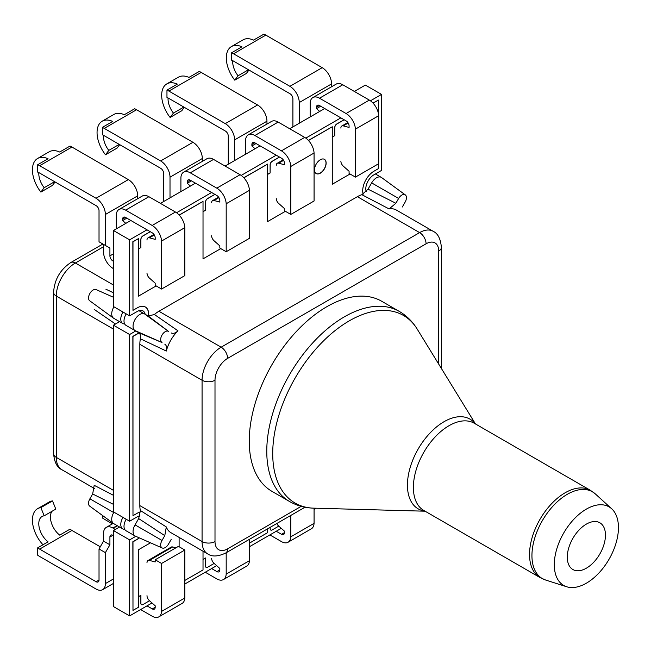 <?xml version="1.0" encoding="UTF-8"?>
<svg xmlns="http://www.w3.org/2000/svg" width="651" height="651" viewBox="0 0 651 651"><rect width="100%" height="100%" fill="white"/><g stroke="black" fill="none" stroke-linecap="round" stroke-linejoin="round"><path stroke-width="0.98" d="M276.244 198.433A4.573 2.637 -120 0 0 278.644 203.421L284.454 208.572L284.454 210.753L290.81 214.423L290.81 166.453L314.067 153.018L290.81 166.453A13.256 7.649 -120 0 0 281.444 150.845L254.891 135.514A13.256 7.649 -120 0 0 248.267 134.855A13.256 7.649 -120 0 0 245.541 140.315L245.525 154.271M248.267 134.855L271.532 121.428A13.256 7.649 60 0 1 278.156 122.079L304.709 137.41A13.256 7.649 60 0 1 314.067 153.018L314.075 200.988L290.81 214.423M255.062 148.762L251.888 145.946L251.888 144.481A4.109 2.376 60 0 1 252.734 142.593A4.109 2.376 60 0 1 254.793 142.797L281.541 158.242A4.109 2.376 60 0 1 284.454 163.279L284.454 164.744L278.644 163.189A4.573 2.637 -120 0 0 277.196 163.32A4.573 2.637 -120 0 0 276.244 165.411M251.888 145.946L256.063 143.529M168.072 97.992A15.836 9.138 -120 0 0 173.426 113.087L183.859 107.065M173.426 113.087L170.131 117.465L181.759 110.751L184.331 107.342M170.131 117.465A24.828 14.338 60 0 1 166.819 83.881A24.828 14.338 60 0 1 177.308 84.125L166.965 90.098A24.828 14.338 60 0 1 168.894 91.083L225.27 123.633A13.256 7.649 60 0 1 234.637 139.867L234.637 160.553M166.965 90.098L166.965 97.512A15.836 9.138 -120 0 1 168.894 98.431L225.368 131.038A4.109 2.376 -120 0 1 228.281 136.075L228.281 164.223M166.819 83.881L178.455 77.168A24.828 14.338 -120 0 1 188.936 77.412L199.279 71.439A24.828 14.338 60 0 1 201.208 72.432L257.584 104.974A13.256 7.649 60 0 1 266.951 121.208L266.951 124.072M211.624 235.743A4.573 2.637 -120 0 0 214.016 240.732L219.826 245.883L219.826 248.064L226.19 251.734L226.19 203.763L249.439 190.328L226.19 203.763A13.256 7.649 -120 0 0 216.816 188.155L190.271 172.824A13.256 7.649 -120 0 0 183.639 172.173A13.256 7.649 -120 0 0 180.913 177.633L180.897 191.581M183.639 172.173L206.904 158.738A13.256 7.649 60 0 1 213.536 159.397L240.081 174.72A13.256 7.649 60 0 1 249.439 190.328L249.455 238.307L226.19 251.734M190.434 186.072L187.26 183.256L187.26 181.792A4.109 2.376 60 0 1 188.106 179.912A4.109 2.376 60 0 1 190.165 180.115L216.921 195.56A4.109 2.376 60 0 1 219.826 200.598L219.826 202.062L214.016 200.5A4.573 2.637 -120 0 0 212.568 200.63A4.573 2.637 -120 0 0 211.624 202.721M187.26 183.256L191.435 180.848M103.444 135.302A15.836 9.138 -120 0 0 108.798 150.397L119.231 144.384M108.798 150.397L105.503 154.775L117.139 148.062L119.703 144.652M105.503 154.775A24.828 14.338 60 0 1 102.191 121.2A24.828 14.338 60 0 1 112.68 121.436L102.337 127.409A24.828 14.338 60 0 1 104.266 128.393L160.642 160.943A13.256 7.649 60 0 1 170.009 177.178L170.009 197.863M102.337 127.409L102.337 134.822A15.836 9.138 -120 0 1 104.266 135.742L160.74 168.349A4.109 2.376 -120 0 1 163.653 173.386L163.653 201.533M102.191 121.2L113.827 114.478A24.828 14.338 -120 0 1 124.308 114.722L134.651 108.75A24.828 14.338 60 0 1 136.58 109.742L192.956 142.292A13.256 7.649 60 0 1 202.323 158.519L202.323 161.383M249.439 560.69A13.256 7.649 60 0 1 246.705 566.126L223.439 579.561A13.256 7.649 -120 0 0 226.174 574.101L249.455 560.682L249.455 539.305M205.26 572.229L216.816 578.902A13.256 7.649 -120 0 0 223.439 579.561M211.624 558.338A4.573 2.637 60 0 0 214.016 563.318L219.826 568.478L219.826 569.942A4.109 2.376 60 0 1 218.972 571.822A4.109 2.376 60 0 1 216.921 571.619L211.624 568.559M102.337 515.356L102.337 517.911A24.828 14.338 -120 0 0 104.266 519.148L112.403 523.843M226.19 574.117L226.19 552.74M146.996 273.054A4.573 2.637 -120 0 0 149.388 278.042L155.198 283.193L155.198 285.374L161.562 289.044L184.827 275.617L184.827 227.647L161.546 241.073A13.256 7.649 -120 0 0 152.188 225.466L125.643 210.135A13.256 7.649 -120 0 0 119.011 209.484A13.256 7.649 -120 0 0 116.285 214.944L116.269 228.892M161.546 241.073L184.811 227.638A13.256 7.649 60 0 0 175.453 212.031L148.908 196.708A13.256 7.649 60 0 0 142.284 196.049L119.011 209.484M125.806 223.383L122.632 220.567L122.632 219.102A4.109 2.376 60 0 1 123.487 217.222A4.109 2.376 60 0 1 125.537 217.426L152.293 232.871A4.109 2.376 60 0 1 155.198 237.908L155.198 239.373L149.388 237.818A4.573 2.637 -120 0 0 147.94 237.94A4.573 2.637 -120 0 0 146.996 240.032M38.816 172.613A15.836 9.138 -120 0 0 44.178 187.716L40.875 192.086A24.828 14.338 60 0 1 37.563 158.51A24.828 14.338 60 0 1 48.052 158.746L37.709 164.719L37.709 172.133A15.836 9.138 -120 0 1 39.638 173.052L96.12 205.659A4.109 2.376 -120 0 1 99.025 210.696L99.025 241.781L109.913 248.064L103.55 244.394L103.55 252.075A13.256 7.649 -120 0 0 112.916 268.31L113.258 268.505A13.256 7.649 -120 0 0 113.461 268.619M122.632 220.567L126.807 218.158M44.178 187.716L54.603 181.694M40.875 192.086L52.511 185.372L55.075 181.963M37.709 164.719A24.828 14.338 60 0 1 39.638 165.712L96.014 198.254A13.256 7.649 60 0 1 105.389 214.488L105.389 245.451M37.563 158.51L49.199 151.789A24.828 14.338 -120 0 1 59.689 152.033L70.023 146.06A24.828 14.338 60 0 1 71.952 147.053L128.328 179.603A13.256 7.649 60 0 1 137.703 195.829L137.703 198.693M113.461 261.279A4.109 2.376 60 0 1 113.364 261.222L112.818 260.905A4.109 2.376 60 0 1 109.913 255.867L109.913 248.064M161.562 289.044L161.562 241.073M270.108 527.383L270.108 528.71A2.881 1.66 120 0 0 270.702 530.028A2.881 1.66 120 0 0 270.735 530.044M140.852 595.315L140.852 603.339A2.881 1.66 120 0 0 141.446 604.657A2.881 1.66 120 0 0 141.479 604.673M279.474 157.054L272.142 161.285A2.881 1.66 120 0 0 270.108 164.809L270.108 172.914L267.651 174.33M150.226 231.675L142.886 235.914A2.881 1.66 120 0 0 140.852 239.438L140.852 247.535L138.394 248.951M366.253 191.654A11.425 6.6 -60 0 1 373.877 174.842L381.51 170.432L381.51 94.411L370.435 100.807M340.872 117.872L305.807 138.118M276.244 155.19L241.179 175.428M211.624 192.501L176.551 212.747M146.996 229.811L129.622 239.837L129.622 315.857L137.255 311.455A11.425 6.6 -60 0 1 142.968 310.885A11.425 6.6 -60 0 1 145.149 314.262M135.733 330.985L129.622 334.516L129.622 521.223L137.255 516.821A11.425 6.6 -60 0 1 139.924 515.804M135.807 536.31L129.622 539.882L129.622 615.903L152.025 602.972M184.827 584.028L216.653 565.654M249.455 546.718L281.273 528.343M314.075 509.407L316.126 508.228M214.854 194.364L207.514 198.596A2.881 1.66 120 0 0 205.48 202.127L205.48 210.224L203.022 211.64M344.102 119.743L336.77 123.975A2.881 1.66 120 0 0 334.736 127.498L334.736 135.595L332.279 137.019M205.48 558.005L205.48 566.02A2.881 1.66 120 0 0 206.074 567.338A2.881 1.66 120 0 0 206.107 567.363M130.835 220.486L113.461 230.511L129.622 239.837M354.339 91.441L365.357 85.086L381.51 94.411M324.719 108.546L289.719 128.752M260.091 145.857L225.091 166.062M195.463 183.167L160.463 203.381M119.581 527.025L113.461 530.557L113.461 606.577L129.622 615.903M113.461 530.557L129.622 539.882M119.581 321.659L113.461 325.191L113.461 511.898L129.622 521.223M113.461 325.191L129.622 334.516M113.461 230.511L113.461 306.531L129.622 315.857M214.92 194.405L207.579 198.636A2.881 1.66 120 0 0 205.545 202.16L205.48 210.224M205.545 210.257L203.022 211.713M150.291 231.715L142.951 235.947A2.881 1.66 120 0 0 140.917 239.47L140.852 247.535M140.917 247.567L138.394 249.024M279.539 157.086L272.208 161.326A2.881 1.66 120 0 0 270.173 164.849L270.108 172.914M270.173 172.946L267.651 174.403M344.167 119.776L336.836 124.016A2.881 1.66 120 0 0 334.801 127.539L334.736 135.595M334.801 135.636L332.279 137.092M138.394 596.731L140.917 595.274L140.917 603.371A2.881 1.66 120 0 0 141.511 604.689A2.881 1.66 120 0 0 142.951 604.551L149.527 600.751M203.022 559.421L205.545 557.964L205.545 566.061A2.881 1.66 120 0 0 206.139 567.379A2.881 1.66 120 0 0 207.579 567.233L214.155 563.44M270.173 527.343L270.173 528.75A2.881 1.66 120 0 0 270.767 530.069A2.881 1.66 120 0 0 272.208 529.922L278.774 526.13M316.142 173.54A8.227 4.752 120 0 0 320.194 173.093A8.227 4.752 120 0 0 325.549 165.907A8.227 4.752 120 0 0 324.369 159.292M320.325 173.174A8.227 4.752 120 0 0 325.695 165.924A8.227 4.752 120 0 0 324.434 159.332A8.227 4.752 120 0 0 320.325 159.739A8.227 4.752 120 0 0 314.946 166.99A8.227 4.752 120 0 0 316.207 173.581A8.227 4.752 120 0 0 320.325 173.174M139.404 537.905A15.998 9.236 -60 0 1 137.385 539.28L132.983 541.819L132.983 610.378L138.394 607.31L138.394 549.794L150.495 542.812M179.115 537.409L179.115 546.726M184.827 580.448L203.022 569.942L203.022 551.21M249.455 543.137L267.651 532.632L267.651 528.799M363.152 194.177A15.998 9.236 -60 0 1 374.008 171.18L378.41 168.642L378.41 163.849M378.41 113.461L378.41 100.083L373.08 103.159M350.026 173.988L332.279 184.241L332.279 126.774L308.484 140.51M285.407 211.298L267.651 221.552L267.651 164.085L243.865 177.821M220.779 248.609L203.022 258.862L203.022 201.403L179.237 215.131M156.15 285.927L138.394 296.172L138.394 238.657L132.983 241.781L132.983 310.34L137.385 307.801A15.998 9.236 -60 0 1 145.376 307.003A15.998 9.236 -60 0 1 148.583 316.215M138.964 332.873A15.998 9.236 -60 0 1 137.385 333.914L132.983 336.453L132.983 515.706L137.385 513.159A15.998 9.236 -60 0 1 140.559 511.857M139.265 537.84A15.998 9.236 -60 0 1 137.255 539.207L132.853 541.746L132.983 610.378M138.85 332.791A15.998 9.236 -60 0 1 137.255 333.841L132.853 336.38L132.983 515.706M145.311 306.971A15.998 9.236 -60 0 1 148.452 316.158M138.394 238.657L132.853 241.708L132.983 310.34M203.022 201.403L179.147 215.042M267.651 164.085L243.775 177.723M332.279 126.774L308.395 140.413M378.41 100.083L372.99 103.061M340.872 161.123A4.573 2.637 -120 0 0 343.272 166.111L349.082 171.262L349.082 173.443L355.438 177.113L378.703 163.678L378.703 115.707L355.422 129.134A13.256 7.649 -120 0 0 346.072 113.526L319.519 98.203A13.256 7.649 -120 0 0 312.895 97.544A13.256 7.649 -120 0 0 310.169 103.004L310.153 116.96M355.422 129.134L378.687 115.707A13.256 7.649 60 0 0 369.337 100.099L342.784 84.768A13.256 7.649 60 0 0 336.16 84.117L312.895 97.544M319.69 111.451L316.508 108.636L316.508 107.171A4.109 2.376 60 0 1 317.363 105.283A4.109 2.376 60 0 1 319.421 105.486L346.169 120.931A4.109 2.376 60 0 1 349.082 125.969L349.082 127.433L343.272 125.879A4.573 2.637 -120 0 0 341.824 126.009A4.573 2.637 -120 0 0 340.872 128.101M316.508 108.636L320.691 106.219M232.692 60.673A15.836 9.138 -120 0 0 238.054 75.776L248.479 69.755M238.054 75.776L234.759 80.154L246.387 73.441L248.959 70.031M234.759 80.154A24.828 14.338 60 0 1 231.447 46.571A24.828 14.338 60 0 1 241.936 46.815L231.593 52.78A24.828 14.338 60 0 1 233.522 53.773L289.898 86.323A13.256 7.649 60 0 1 299.265 102.549L299.265 123.242M231.593 52.78L231.593 60.201A15.836 9.138 -120 0 1 233.522 61.121L289.996 93.728A4.109 2.376 -120 0 1 292.901 98.765L292.901 126.912M231.447 46.571L243.075 39.857A24.828 14.338 -120 0 1 253.565 40.093L263.907 34.129A24.828 14.338 60 0 1 265.836 35.113L322.204 67.663A13.256 7.649 60 0 1 331.579 83.898L331.579 86.762M355.438 177.113L355.438 129.142M567.29 557.166A26.984 15.583 120 0 0 572.88 569.519A26.984 15.583 120 0 0 593.679 562.285A26.984 15.583 120 0 0 605.454 535.13A26.984 15.583 120 0 0 599.864 522.777A26.984 15.583 120 0 0 579.073 530.004A26.984 15.583 120 0 0 567.29 557.166M399.25 311.39A109.75 63.367 -60 0 0 314.677 340.79A109.75 63.367 -60 0 0 266.772 451.233A109.75 63.367 -60 0 0 289.5 501.473L271.98 491.359A109.75 63.367 -60 0 1 249.243 441.118A109.75 63.367 -60 0 1 297.149 330.667A109.75 63.367 -60 0 1 381.722 301.267L399.25 311.39C406.574 315.654 412.547 321.545 417.185 329.072A108.335 62.545 120 0 0 331.025 333.955A108.335 62.545 120 0 0 272.72 453.511A108.335 62.545 120 0 0 313.79 508.162L425.095 511.198M554.294 564.669A45.367 26.195 -60 0 1 575.972 517.114A45.367 26.195 -60 0 1 611.704 508.797A45.367 26.195 -60 0 1 618.45 527.627A45.367 26.195 -60 0 1 600.474 571.269A45.367 26.195 -60 0 1 566.695 586.763A45.367 26.195 -60 0 1 554.294 564.669M171.246 539.353L168.463 544.163A6.453 3.727 -60 0 1 165.24 547.572A6.453 3.727 -60 0 1 162.213 547.996L135.343 536.107A9.594 5.542 -60 0 1 135.042 535.952L125.993 530.728A9.594 5.542 -60 0 1 126.221 519.262M135.042 535.952A9.594 5.542 -60 0 1 135.042 524.869L138.671 518.587L140.38 510.506L166.314 526.952L164.793 535.627L138.671 518.587M138.671 332.677L162.009 342.524L135.042 330.586A9.594 5.542 -60 0 1 133.569 322.896A9.594 5.542 -60 0 1 139.835 314.441A9.594 5.542 -60 0 1 144.636 313.961L148.265 316.06L154.401 314.49L177.992 330.822A26.984 15.583 120 0 0 166.314 351.044L140.38 338.78C140.868 335.794 140.299 333.76 138.671 332.677L125.993 325.362A9.594 5.542 -60 0 1 126.221 313.896M368.035 189.172L395.857 203.275L389.111 208.938L361.899 194.698L368.035 189.172L371.664 182.89A9.594 5.542 -60 0 1 376.465 177.821A9.594 5.542 -60 0 1 381.258 177.349A9.594 5.542 -60 0 1 381.551 177.536L405.28 194.861A6.453 3.727 -60 0 1 405.093 202.184L402.31 207.002M162.009 342.524A6.453 3.727 -60 0 1 161.025 337.356A6.453 3.727 -60 0 1 165.24 331.668A6.453 3.727 -60 0 1 168.463 331.351L148.265 316.06M140.38 338.78A26.984 15.583 120 0 0 139.835 344.306L139.835 505.607A26.984 15.583 120 0 0 140.38 510.506M361.899 194.698A26.984 15.583 120 0 0 357.383 196.675L158.917 311.259A26.984 15.583 120 0 0 154.401 314.49M389.111 208.938A26.984 15.583 -60 0 1 396.272 210.004L433.11 231.268A26.984 15.583 -60 0 0 419.618 232.61L357.383 196.675M139.835 505.607L202.07 541.534A26.984 15.583 -60 0 0 207.661 553.887L170.831 532.624A26.984 15.583 -60 0 1 166.314 526.952M395.857 203.275L398.632 198.457A6.453 3.727 -60 0 1 405.28 194.861M177.992 330.822C175.453 333.166 173.207 333.882 171.246 332.954M164.793 344.135C166.575 345.364 167.079 347.667 166.314 351.044M162.213 547.996A6.453 3.727 -60 0 1 162.009 540.444L164.793 535.627M122.99 312.032A9.594 5.542 120 0 0 122.762 323.498A9.594 5.542 120 0 0 124.658 323.946M113.941 306.808A9.594 5.542 120 0 0 113.429 318.087A9.594 5.542 120 0 0 113.713 318.274L117.603 320.536M122.99 517.399A9.594 5.542 120 0 0 122.762 528.864A9.594 5.542 120 0 0 124.658 529.312M113.461 504.37L92.67 493.987L89.887 498.796L113.713 512.557L113.933 512.174A9.594 5.542 120 0 0 113.713 512.557A9.594 5.542 120 0 0 113.429 523.453A9.594 5.542 120 0 0 113.713 523.64L122.762 528.864M96.34 289.711A6.453 3.727 120 0 0 96.136 289.605A6.453 3.727 120 0 0 93.109 290.029A6.453 3.727 120 0 0 88.951 295.53A6.453 3.727 120 0 0 89.692 300.762A6.453 3.727 120 0 0 89.887 300.884M89.887 498.796A6.453 3.727 120 0 0 89.692 506.128L113.429 523.453M92.67 493.987L94.192 485.312L113.461 495.33M115.487 324.019L94.192 309.404M105.869 289.182L113.461 292.812M314.059 523.38A13.256 7.649 60 0 1 311.333 528.815L288.067 542.25A13.256 7.649 -120 0 0 290.802 536.79L314.075 523.371L314.075 508.171M269.888 534.919L281.444 541.591A13.256 7.649 -120 0 0 288.067 542.25M276.83 523.502A4.573 2.637 60 0 0 278.644 526.008L284.454 531.159L284.454 532.624A4.109 2.376 60 0 1 283.6 534.512A4.109 2.376 60 0 1 281.541 534.308L276.244 531.249M290.81 536.806L290.81 515.429M184.811 598A13.256 7.649 60 0 1 182.085 603.444L158.811 616.871A13.256 7.649 -120 0 0 161.546 611.411L184.827 597.992L184.827 550.022L161.562 563.457L155.198 559.779L155.198 561.959L149.388 560.405L172.653 546.97L175.884 547.841M140.632 609.548L152.188 616.22A13.256 7.649 -120 0 0 158.811 616.871M184.827 550.022L178.464 546.352L155.198 559.779M146.996 595.649A4.573 2.637 60 0 0 149.388 600.637L155.198 605.788L155.198 607.253A4.109 2.376 60 0 1 154.344 609.133A4.109 2.376 60 0 1 152.293 608.929L146.996 605.869M115.178 529.564A13.256 7.649 -120 0 0 113.258 528.221L112.916 528.026A13.256 7.649 -120 0 0 106.292 527.375A13.256 7.649 -120 0 0 103.55 533.438L103.55 541.127L109.913 544.797L109.913 536.994A4.109 2.376 60 0 1 110.76 535.114A4.109 2.376 60 0 1 112.818 535.317L113.364 535.627A4.109 2.376 60 0 1 113.461 535.692M42.982 544.765A24.828 14.338 60 0 1 37.563 508.716A24.828 14.338 60 0 1 40.875 507.625L52.511 500.912L55.807 509.098L44.178 515.812A15.836 9.138 -120 0 0 42.063 516.503A15.836 9.138 -120 0 0 39.304 527.953A15.836 9.138 -120 0 0 48.052 541.844L37.709 547.808L37.709 555.222A24.828 14.338 -120 0 0 39.638 556.459L96.014 589.009A13.256 7.649 -120 0 0 102.638 589.668A13.256 7.649 -120 0 0 105.389 583.597L105.389 552.634L99.025 548.964L99.025 580.041A4.109 2.376 60 0 1 98.171 581.929A4.109 2.376 60 0 1 96.12 581.725L39.638 549.118A15.836 9.138 60 0 1 37.709 547.808M40.875 507.625L44.178 515.812M100.27 546.807L71.952 530.459A15.836 9.138 60 0 1 70.023 529.157L59.689 535.122A15.836 9.138 60 0 1 52.039 511.271M52.511 500.912A24.828 14.338 -120 0 0 49.199 502.002L37.563 508.716M109.913 544.797L105.389 552.634M99.025 548.964L103.55 541.127M161.562 611.427L161.562 563.457M146.996 562.627A4.573 2.637 60 0 1 147.94 560.535A4.573 2.637 60 0 1 149.388 560.405M147.94 560.535L171.205 547.1A4.573 2.637 60 0 1 172.653 546.97M281.444 150.845L304.709 137.41M254.891 135.514L278.156 122.079M251.888 144.481L254.793 142.797M168.894 91.083L201.208 72.432M234.637 139.867L266.951 121.208M225.27 123.633L257.584 104.974M283.559 160.349L278.644 163.189M216.816 188.155L240.081 174.72M190.271 172.824L213.536 159.397M187.26 181.792L190.165 180.115M104.266 128.393L136.58 109.742M170.009 177.178L202.323 158.519M160.642 160.943L192.956 142.292M218.939 197.66L214.016 200.5M219.826 569.942L216.921 571.619M152.188 225.466L175.453 212.031M125.643 210.135L148.908 196.708M122.632 219.102L125.537 217.426M39.638 165.712L71.952 147.053M109.913 255.867L113.461 253.817M105.389 214.488L137.703 195.829M112.818 260.905L113.461 260.53M96.014 198.254L128.328 179.603M154.311 234.97L149.388 237.818M346.072 113.526L369.337 100.099M319.519 98.203L342.784 84.768M316.508 107.171L319.421 105.486M233.522 53.773L265.836 35.113M299.265 102.549L331.579 83.898M289.898 86.323L322.204 67.663M348.187 123.039L343.272 125.879M590.351 490.276L474.197 423.215A50.379 29.083 120 0 0 435.373 436.707A50.379 29.083 120 0 0 413.385 487.404A50.379 29.083 120 0 0 423.817 510.465L539.972 577.527A50.379 29.083 -60 0 1 529.54 554.465A50.379 29.083 -60 0 1 551.527 503.768A50.379 29.083 -60 0 1 590.351 490.276L595.348 493.93A50.103 28.929 120 0 0 555.881 503.109A50.103 28.929 120 0 0 531.94 555.628A50.103 28.929 120 0 0 545.636 580.033L566.695 586.763M424.883 511.084A51.795 29.905 -60 0 1 407.436 485.125A51.795 29.905 -60 0 1 434.095 429.042A51.795 29.905 -60 0 1 475.263 423.825M438.701 364.096L438.701 251.091A17.846 10.302 120 0 0 426.079 243.8L227.622 358.384A17.846 10.302 120 0 0 215.001 380.241L215.001 541.534A17.846 10.302 120 0 0 227.622 548.826L301.21 506.34M215.001 541.534A9.138 5.273 0 0 1 202.07 541.534L202.07 380.241A26.984 15.583 -60 0 1 221.153 347.186L158.917 311.259M227.622 358.384A9.138 5.273 60 0 0 221.153 347.186L419.618 232.61A9.138 5.273 60 0 1 426.079 243.8M215.001 380.241A9.138 5.273 0 0 1 202.07 380.241L139.835 344.306M398.632 198.457L371.664 182.89M168.463 331.351L144.636 313.961L138.956 310.682M162.009 540.444L135.042 524.869M227.622 548.826A9.138 5.273 60 0 1 225.726 553.008C218.061 556.638 212.039 556.93 207.661 553.887M438.701 251.091A9.138 5.273 0 0 0 441.378 247.356L441.378 368.458M103.55 246.737L75.361 263.012A26.984 15.583 120 0 0 56.279 296.067L56.279 457.36L113.461 490.374M113.461 329.08L56.279 296.067A9.138 5.273 180 0 1 53.602 292.332L53.602 453.633A9.138 5.273 180 0 0 56.279 457.36A26.984 15.583 120 0 0 61.869 469.713L94.493 488.551M53.602 292.332C54.448 279.596 60.177 269.669 70.788 262.556A9.138 5.273 60 0 1 75.361 263.012L113.461 285.016M284.454 532.624L281.541 534.308M117.457 525.796L113.258 528.221M71.952 530.459L39.638 549.118M112.818 535.317L109.913 536.994M113.461 578.934L105.389 583.597M99.025 580.041L96.12 581.725M117.115 525.601L112.916 528.026M155.198 607.253L152.293 608.929M283.226 159.837L277.196 163.32M218.598 197.147L212.568 200.63M153.978 234.458L147.94 237.94M347.854 122.526L341.824 126.009M475.466 423.947L417.185 329.072M611.704 508.797L595.348 493.93M365.984 190.686L366.708 191.109M305.026 507.219L225.726 553.008M441.378 247.356C440.621 238.795 437.863 233.432 433.11 231.268M375.399 173.963L381.258 177.349M138.956 516.048L139.68 516.471M539.972 577.527L545.636 580.033M289.5 501.473C296.856 505.681 304.953 507.91 313.79 508.162M122.762 323.498L113.713 318.274M96.136 289.605L113.461 297.271M89.692 300.762L113.429 318.087M102.907 244.019L70.788 262.556M53.602 453.633C54.35 462.194 57.109 467.556 61.869 469.713M113.461 583.418L102.638 589.668M113.274 523.339L106.292 527.375"/></g></svg>
